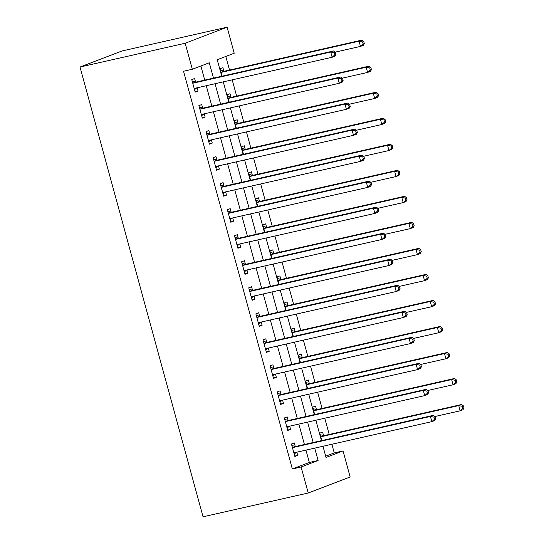 <?xml version="1.0" encoding="UTF-8"?>
<svg xmlns="http://www.w3.org/2000/svg" width="544" height="544" viewBox="0 0 544 544"><rect width="100%" height="100%" fill="white"/><g stroke="black" fill="none" stroke-linecap="round" stroke-linejoin="round"><path stroke-width="0.82" d="M325.693 456.205L334.261 452.928L343.026 450.942L350.146 476.972L308.23 493.007L203.048 516.8L80.002 67.028L121.917 50.993L227.1 27.2L234.219 53.23L217.226 59.731L221.748 76.248M334.261 452.928L331.888 444.251M329.208 434.459L324.768 418.227M322.089 408.428L317.642 392.197M314.962 382.398L310.522 366.166M307.843 356.374L303.402 340.143M300.723 330.344L296.283 314.112M293.604 304.314L289.163 288.082M286.484 278.283L282.044 262.052M279.364 252.26L274.924 236.028M272.245 226.229L267.798 209.998M265.118 200.199L260.678 183.967M257.999 174.175L253.558 157.944M250.879 148.145L246.439 131.913M243.76 122.114L239.319 105.883M236.64 96.091L232.2 79.852M229.52 70.06L225.794 56.454M223.849 71.067L222.924 67.68L220.089 68.768L222.115 76.167M230.969 97.097L230.044 93.711L227.208 94.792L229.235 102.19M238.088 123.128L237.164 119.741L234.335 120.822L236.354 128.221M245.215 149.151L244.283 145.765L241.454 146.853L243.474 154.251M252.334 175.182L251.403 171.795L248.574 172.876L250.6 180.282M259.454 201.212L258.529 197.826L255.694 198.907L257.72 206.305M266.574 227.242L265.649 223.849L262.813 224.937L264.84 232.336M273.693 253.266L272.768 249.88L269.933 250.961L271.959 258.366M280.813 279.296L279.888 275.91L277.052 276.991L279.079 284.39M287.932 305.327L287.008 301.94L284.179 303.022L286.198 310.42M295.059 331.35L294.127 327.964L291.298 329.052L293.318 336.45M302.178 357.381L301.247 353.994L298.418 355.076L300.444 362.481M309.298 383.411L308.373 380.025L305.538 381.106L307.564 388.504M316.418 409.435L315.493 406.048L312.657 407.136L314.684 414.535M323.537 435.465L322.612 432.079L319.777 433.16L321.803 440.565M213.5 78.112L209.297 62.764L192.304 69.265L183.539 71.25L292.339 468.962L309.332 462.461L305.959 450.119M304.422 444.496L298.84 424.089M297.296 418.465L291.72 398.058M290.176 392.435L284.594 372.035M283.057 366.411L277.474 346.004M275.937 340.381L270.354 319.974M268.818 314.35L263.235 293.944M261.698 288.327L256.115 267.92M254.578 262.296L248.996 241.89M247.452 236.266L241.876 215.859M240.332 210.236L234.75 189.836M233.213 184.212L227.63 163.805M226.093 158.182L220.51 137.775M218.974 132.151L213.391 111.751M211.854 106.128L206.271 85.721M204.734 80.097L200.872 65.987M195.527 81.906L194.602 78.52L191.767 79.601L195.187 92.099L198.016 91.011L197.139 87.788M202.647 107.936L201.722 104.55L198.886 105.631L202.307 118.123L205.142 117.042L204.258 113.812M209.766 133.96L208.842 130.574L206.013 131.662L209.426 144.153L212.262 143.072L211.378 139.842M216.893 159.99L215.961 156.604L213.132 157.685L216.546 170.184L219.382 169.096L218.498 165.872M224.012 186.021L223.081 182.634L220.252 183.716L223.672 196.207L226.501 195.126L225.617 191.896M231.132 212.051L230.207 208.658L227.372 209.746L230.792 222.238L233.621 221.156L232.737 217.926M238.252 238.075L237.327 234.688L234.491 235.77L237.912 248.268L240.74 247.18L239.863 243.957M245.371 264.105L244.446 260.719L241.611 261.8L245.031 274.292L247.86 273.21L246.983 269.987M252.491 290.136L251.566 286.749L248.73 287.83L252.151 300.322L254.986 299.241L254.102 296.011M259.61 316.159L258.686 312.773L255.857 313.861L259.27 326.352L262.106 325.271L261.222 322.041M266.737 342.19L265.805 338.803L262.976 339.884L266.39 352.383L269.226 351.295L268.342 348.072M273.856 368.22L272.925 364.834L270.096 365.915L273.516 378.406L276.345 377.325L275.461 374.095M280.976 394.244L280.051 390.857L277.216 391.945L280.636 404.437L283.465 403.356L282.581 400.126M288.096 420.274L287.171 416.888L284.335 417.969L287.756 430.467L290.584 429.379L289.707 426.156M295.215 446.304L294.29 442.918L291.455 443.999L294.875 456.491L297.704 455.41L296.827 452.186M308.23 493.007L301.104 466.983L318.097 460.482L314.724 448.134M292.339 468.962L301.104 466.983M192.304 69.265L185.184 43.241L80.002 67.028M322.973 446.27L326.033 457.443L343.026 450.942M223.285 81.872L228.868 102.279M230.404 107.902L235.987 128.302M237.524 133.926L243.107 154.333M244.644 159.956L250.226 180.363M251.77 185.987L257.353 206.394M258.89 212.01L264.472 232.417M266.009 238.041L271.592 258.448M273.129 264.071L278.712 284.478M280.248 290.102L285.831 310.502M287.368 316.125L292.951 336.532M294.488 342.156L300.07 362.562M301.614 368.186L307.197 388.586M308.734 394.21L314.316 414.616M315.853 420.24L321.436 440.647M227.1 27.2L185.184 43.241M313.188 442.51L307.605 422.103M306.061 416.486L300.485 396.08M298.942 390.456L293.359 370.049M291.822 364.426L286.239 344.019M284.702 338.395L279.12 317.995M277.583 312.372L272 291.965M270.463 286.341L264.88 265.934M263.344 260.311L257.761 239.911M256.217 234.287L250.641 213.88M249.098 208.257L243.515 187.85M241.978 182.226L236.395 161.82M234.858 156.203L229.276 135.796M227.739 130.172L222.156 109.766M220.619 104.142L215.036 83.735M309.332 462.461L318.097 460.482M195.072 91.678L198.016 91.011M202.191 117.708L205.142 117.042M209.311 143.738L212.262 143.072M216.437 169.762L219.382 169.096M223.557 195.792L226.501 195.126M230.676 221.823L233.621 221.156M237.796 247.846L240.74 247.18M244.916 273.877L247.86 273.21M252.035 299.907L254.986 299.241M259.155 325.938L262.106 325.271M266.281 351.961L269.226 351.295M273.401 377.992L276.345 377.325M280.52 404.022L283.465 403.356M287.64 430.046L290.584 429.379M294.76 456.076L297.704 455.41M335.988 54.414L335.417 52.333L334.288 52.761L334.852 54.842L335.988 54.414L334.988 56.161L332.153 57.249L195.065 88.25A2.162 1.788 -110.9 0 0 194.861 88.318A2.162 1.788 -110.9 0 0 194.453 88.55L194.262 88.706M334.852 54.842L332.153 57.249L330.732 52.04L333.56 50.959L196.472 81.967A2.162 1.788 -110.9 0 1 195.779 81.96L192.195 81.165M192.698 82.987L192.95 83.048A2.162 1.788 -110.9 0 0 193.644 83.048L330.732 52.04L334.288 52.761M196.799 87.863L194.534 89.699M335.417 52.333L333.56 50.959M335.158 52.136L360.475 46.41L359.054 41.201L361.882 40.12L224.794 71.128A2.162 1.788 69.1 0 1 224.101 71.121L220.517 70.326M362.603 41.929L363.174 44.01L364.31 43.574L363.739 41.494L362.603 41.929L359.054 41.201L221.966 72.209A2.162 1.788 69.1 0 1 221.272 72.209L221.02 72.155M364.31 43.574L363.31 45.329L360.475 46.41L363.174 44.01M361.882 40.12L363.739 41.494M343.108 80.437L342.536 78.356L341.408 78.792L341.972 80.872L343.108 80.437L342.108 82.192L339.272 83.273L202.184 114.281A2.162 1.788 -110.9 0 0 201.98 114.342A2.162 1.788 -110.9 0 0 201.572 114.58L201.382 114.736M341.972 80.872L339.272 83.273L337.851 78.071L340.68 76.99L203.592 107.991A2.162 1.788 -110.9 0 1 202.898 107.991L199.315 107.195M199.818 109.018L200.07 109.072A2.162 1.788 -110.9 0 0 200.763 109.079L337.851 78.071L341.408 78.792M203.918 113.893L201.654 115.729M342.536 78.356L340.68 76.99M350.227 106.468L349.656 104.387L348.527 104.822L349.098 106.903L350.227 106.468L349.228 108.222L346.392 109.303L209.311 140.311A2.162 1.788 -110.9 0 0 209.107 140.372A2.162 1.788 -110.9 0 0 208.692 140.61L208.502 140.767M349.098 106.903L346.392 109.303L344.971 104.101L347.8 103.013L210.718 134.021A2.162 1.788 -110.9 0 1 210.018 134.021L206.434 133.219M206.938 135.048L207.189 135.102A2.162 1.788 -110.9 0 0 207.883 135.102L344.971 104.101L348.527 104.822M211.045 139.917L208.774 141.76M349.656 104.387L347.8 103.013M357.347 132.498L356.782 130.417L355.647 130.846L356.218 132.933L357.347 132.498L356.347 134.246L353.512 135.334L216.43 166.342A2.162 1.788 -110.9 0 0 216.226 166.403A2.162 1.788 -110.9 0 0 215.818 166.641L215.621 166.797M356.218 132.933L353.512 135.334L352.09 130.125L354.926 129.044L217.838 160.052A2.162 1.788 -110.9 0 1 217.138 160.045L213.561 159.249M214.057 161.072L214.309 161.133A2.162 1.788 -110.9 0 0 215.002 161.133L352.09 130.125L355.647 130.846M218.164 165.947L215.893 167.783M356.782 130.417L354.926 129.044M342.278 78.166L367.594 72.44L366.173 67.232L369.002 66.15L231.914 97.158A2.162 1.788 69.1 0 1 231.22 97.152L227.637 96.356M369.73 67.952L370.294 70.033L371.43 69.605L370.858 67.524L369.73 67.952L366.173 67.232L229.085 98.24A2.162 1.788 69.1 0 1 228.392 98.24L228.14 98.178M371.43 69.605L370.43 71.352L367.594 72.44L370.294 70.033M369.002 66.15L370.858 67.524M349.398 104.196L374.714 98.464L373.293 93.262L376.122 92.181L239.04 123.182A2.162 1.788 69.1 0 1 238.34 123.182L234.756 122.386M376.849 93.983L377.42 96.064L378.549 95.628L377.978 93.548L376.849 93.983L373.293 93.262L236.205 124.27A2.162 1.788 69.1 0 1 235.511 124.263L235.26 124.209M378.549 95.628L377.55 97.383L374.714 98.464L377.42 96.064M376.122 92.181L377.978 93.548M356.517 130.22L381.834 124.494L380.412 119.292L383.248 118.204L246.16 149.212A2.162 1.788 69.1 0 1 245.46 149.212L241.883 148.41M383.969 120.013L384.54 122.094L385.669 121.659L385.104 119.578L383.969 120.013L380.412 119.292L243.324 150.294A2.162 1.788 69.1 0 1 242.631 150.294L242.379 150.239M385.669 121.659L384.669 123.413L381.834 124.494L384.54 122.094M383.248 118.204L385.104 119.578M364.466 158.528L363.902 156.441L362.766 156.876L363.338 158.957L364.466 158.528L363.467 160.276L360.638 161.364L223.55 192.365A2.162 1.788 -110.9 0 0 223.346 192.426A2.162 1.788 -110.9 0 0 222.938 192.664L222.741 192.821M363.338 158.957L360.638 161.364L359.21 156.155L362.046 155.074L224.958 186.075A2.162 1.788 -110.9 0 1 224.264 186.075L220.68 185.28M221.177 187.102L221.428 187.156A2.162 1.788 -110.9 0 0 222.122 187.163L359.21 156.155L362.766 156.876M225.284 191.978L223.013 193.814M363.902 156.441L362.046 155.074M363.637 156.25L388.96 150.525L387.532 145.316L390.368 144.235L253.28 175.243A2.162 1.788 69.1 0 1 252.586 175.236L249.002 174.44M391.088 146.037L391.66 148.124L392.788 147.689L392.224 145.608L391.088 146.037L387.532 145.316L250.444 176.324A2.162 1.788 69.1 0 1 249.75 176.324L249.499 176.263M392.788 147.689L391.789 149.444L388.96 150.525L391.66 148.124M390.368 144.235L392.224 145.608M371.593 184.552L371.022 182.471L369.886 182.906L370.457 184.987L371.593 184.552L370.586 186.306L367.758 187.388L230.67 218.396A2.162 1.788 -110.9 0 0 230.466 218.457A2.162 1.788 -110.9 0 0 230.058 218.695L229.86 218.851M370.457 184.987L367.758 187.388L366.33 182.186L369.165 181.098L232.077 212.106A2.162 1.788 -110.9 0 1 231.384 212.106L227.8 211.303M228.296 213.132L228.548 213.187A2.162 1.788 -110.9 0 0 229.248 213.187L366.33 182.186L369.886 182.906M232.404 218.001L230.132 219.844M371.022 182.471L369.165 181.098M378.712 210.582L378.141 208.502L377.006 208.937L377.577 211.018L378.712 210.582L377.706 212.337L374.877 213.418L237.789 244.426A2.162 1.788 -110.9 0 0 237.585 244.487A2.162 1.788 -110.9 0 0 237.177 244.725L236.987 244.882M377.577 211.018L374.877 213.418L373.449 208.209L376.285 207.128L239.197 238.136A2.162 1.788 -110.9 0 1 238.503 238.129L234.92 237.334M235.416 239.163L235.668 239.217A2.162 1.788 -110.9 0 0 236.368 239.217L373.449 208.209L377.006 208.937M239.523 244.032L237.252 245.868M378.141 208.502L376.285 207.128M385.832 236.613L385.261 234.525L384.132 234.96L384.696 237.041L385.832 236.613L384.832 238.36L381.997 239.448L244.909 270.45A2.162 1.788 -110.9 0 0 244.705 270.511A2.162 1.788 -110.9 0 0 244.297 270.749L244.106 270.905M384.696 237.041L381.997 239.448L380.576 234.24L383.404 233.158L246.316 264.166A2.162 1.788 -110.9 0 1 245.623 264.16L242.039 263.364M242.542 265.186L242.794 265.248A2.162 1.788 -110.9 0 0 243.488 265.248L380.576 234.24L384.132 234.96M246.643 270.062L244.378 271.898M385.261 234.525L383.404 233.158M392.952 262.636L392.38 260.556L391.252 260.991L391.816 263.072L392.952 262.636L391.952 264.391L389.116 265.472L252.028 296.48A2.162 1.788 -110.9 0 0 251.824 296.541A2.162 1.788 -110.9 0 0 251.416 296.779L251.226 296.936M391.816 263.072L389.116 265.472L387.695 260.27L390.524 259.182L253.436 290.19A2.162 1.788 -110.9 0 1 252.742 290.19L249.159 289.394M249.662 291.217L249.914 291.271A2.162 1.788 -110.9 0 0 250.607 291.278L387.695 260.27L391.252 260.991M253.762 296.086L251.498 297.928M392.38 260.556L390.524 259.182M400.071 288.667L399.5 286.586L398.371 287.021L398.942 289.102L400.071 288.667L399.072 290.421L396.236 291.502L259.155 322.51A2.162 1.788 -110.9 0 0 258.951 322.572A2.162 1.788 -110.9 0 0 258.536 322.81L258.346 322.966M398.942 289.102L396.236 291.502L394.815 286.3L397.644 285.212L260.562 316.22A2.162 1.788 -110.9 0 1 259.862 316.22L256.278 315.418M256.782 317.247L257.033 317.302A2.162 1.788 -110.9 0 0 257.727 317.302L394.815 286.3L398.371 287.021M260.889 322.116L258.618 323.952M399.5 286.586L397.644 285.212M370.756 182.281L396.08 176.555L394.652 171.346L397.487 170.265L260.399 201.266A2.162 1.788 69.1 0 1 259.706 201.266L256.122 200.471M398.208 172.067L398.779 174.148L399.915 173.72L399.344 171.632L398.208 172.067L394.652 171.346L257.57 202.354A2.162 1.788 69.1 0 1 256.87 202.348L256.618 202.293M399.915 173.72L398.908 175.467L396.08 176.555L398.779 174.148M397.487 170.265L399.344 171.632M377.883 208.304L403.199 202.579L401.771 197.377L404.607 196.289L267.519 227.297A2.162 1.788 69.1 0 1 266.825 227.297L263.242 226.494M405.328 198.098L405.899 200.178L407.034 199.743L406.463 197.662L405.328 198.098L401.771 197.377L264.69 228.378A2.162 1.788 69.1 0 1 263.99 228.378L263.738 228.324M407.034 199.743L406.028 201.498L403.199 202.579L405.899 200.178M404.607 196.289L406.463 197.662M385.002 234.335L410.319 228.609L408.898 223.4L411.726 222.319L274.638 253.327A2.162 1.788 69.1 0 1 273.945 253.32L270.361 252.525M412.447 224.128L413.018 226.209L414.154 225.774L413.583 223.693L412.447 224.128L408.898 223.4L271.81 254.408A2.162 1.788 69.1 0 1 271.116 254.408L270.864 254.354M414.154 225.774L413.154 227.528L410.319 228.609L413.018 226.209M411.726 222.319L413.583 223.693M392.122 260.365L417.438 254.64L416.017 249.431L418.846 248.35L281.758 279.358A2.162 1.788 69.1 0 1 281.064 279.351L277.481 278.555M419.574 250.152L420.138 252.232L421.274 251.804L420.702 249.716L419.574 250.152L416.017 249.431L278.929 280.439A2.162 1.788 69.1 0 1 278.236 280.439L277.984 280.378M421.274 251.804L420.274 253.552L417.438 254.64L420.138 252.232M418.846 248.35L420.702 249.716M399.242 286.396L424.558 280.663L423.137 275.461L425.966 274.38L288.884 305.381A2.162 1.788 69.1 0 1 288.184 305.381L284.6 304.586M426.693 276.182L427.264 278.263L428.393 277.828L427.822 275.747L426.693 276.182L423.137 275.461L286.049 306.469A2.162 1.788 69.1 0 1 285.355 306.462L285.104 306.408M428.393 277.828L427.394 279.582L424.558 280.663L427.264 278.263M425.966 274.38L427.822 275.747M407.191 314.697L406.626 312.616L405.491 313.045L406.062 315.132L407.191 314.697L406.191 316.445L403.356 317.533L266.274 348.541A2.162 1.788 -110.9 0 0 266.07 348.602A2.162 1.788 -110.9 0 0 265.662 348.833L265.465 348.99M406.062 315.132L403.356 317.533L401.934 312.324L404.77 311.243L267.682 342.251A2.162 1.788 -110.9 0 1 266.982 342.244L263.405 341.448M263.901 343.271L264.153 343.332A2.162 1.788 -110.9 0 0 264.846 343.332L401.934 312.324L405.491 313.045M268.008 348.146L265.737 349.982M406.626 312.616L404.77 311.243M406.361 312.419L431.678 306.694L430.256 301.492L433.092 300.404L296.004 331.412A2.162 1.788 69.1 0 1 295.304 331.412L291.727 330.609M433.813 302.212L434.384 304.293L435.513 303.858L434.948 301.777L433.813 302.212L430.256 301.492L293.168 332.493A2.162 1.788 69.1 0 1 292.475 332.493L292.223 332.438M435.513 303.858L434.513 305.612L431.678 306.694L434.384 304.293M433.092 300.404L434.948 301.777M414.31 340.728L413.746 338.64L412.61 339.075L413.182 341.156L414.31 340.728L413.311 342.475L410.482 343.563L273.394 374.564A2.162 1.788 -110.9 0 0 273.19 374.626A2.162 1.788 -110.9 0 0 272.782 374.864L272.585 375.02M413.182 341.156L410.482 343.563L409.054 338.354L411.89 337.273L274.802 368.274A2.162 1.788 -110.9 0 1 274.108 368.274L270.524 367.479M271.021 369.301L271.272 369.356A2.162 1.788 -110.9 0 0 271.966 369.362L409.054 338.354L412.61 339.075M275.128 374.177L272.857 376.013M413.746 338.64L411.89 337.273M413.481 338.45L438.804 332.724L437.376 327.515L440.212 326.434L303.124 357.442A2.162 1.788 69.1 0 1 302.43 357.435L298.846 356.64M440.932 328.236L441.504 330.324L442.632 329.888L442.068 327.808L440.932 328.236L437.376 327.515L300.288 358.523A2.162 1.788 69.1 0 1 299.594 358.523L299.343 358.462M442.632 329.888L441.633 331.636L438.804 332.724L441.504 330.324M440.212 326.434L442.068 327.808M421.437 366.751L420.866 364.67L419.73 365.106L420.301 367.186L421.437 366.751L420.43 368.506L417.602 369.587L280.514 400.595A2.162 1.788 -110.9 0 0 280.31 400.656A2.162 1.788 -110.9 0 0 279.902 400.894L279.704 401.05M420.301 367.186L417.602 369.587L416.174 364.385L419.009 363.297L281.921 394.305A2.162 1.788 -110.9 0 1 281.228 394.305L277.644 393.502M278.14 395.332L278.392 395.386A2.162 1.788 -110.9 0 0 279.092 395.386L416.174 364.385L419.73 365.106M282.248 400.2L279.976 402.043M420.866 364.67L419.009 363.297M420.6 364.48L445.924 358.754L444.496 353.546L447.331 352.464L310.243 383.466A2.162 1.788 69.1 0 1 309.55 383.466L305.966 382.67M448.052 354.266L448.623 356.347L449.759 355.919L449.188 353.831L448.052 354.266L444.496 353.546L307.414 384.554A2.162 1.788 69.1 0 1 306.714 384.547L306.462 384.492M449.759 355.919L448.752 357.666L445.924 358.754L448.623 356.347M447.331 352.464L449.188 353.831M428.556 392.782L427.985 390.701L426.85 391.129L427.421 393.217L428.556 392.782L427.55 394.536L424.721 395.617L287.633 426.625A2.162 1.788 -110.9 0 0 287.429 426.686A2.162 1.788 -110.9 0 0 287.021 426.924L286.831 427.081M427.421 393.217L424.721 395.617L423.293 390.408L426.129 389.327L289.041 420.335A2.162 1.788 -110.9 0 1 288.347 420.328L284.764 419.533M285.26 421.362L285.512 421.416A2.162 1.788 -110.9 0 0 286.212 421.416L423.293 390.408L426.85 391.129M289.367 426.231L287.096 428.067M427.985 390.701L426.129 389.327M427.727 390.504L453.043 384.778L451.615 379.576L454.451 378.488L317.363 409.496A2.162 1.788 69.1 0 1 316.669 409.496L313.086 408.694M455.172 380.297L455.743 382.378L456.878 381.942L456.307 379.862L455.172 380.297L451.615 379.576L314.534 410.577A2.162 1.788 69.1 0 1 313.834 410.577L313.582 410.523M456.878 381.942L455.872 383.697L453.043 384.778L455.743 382.378M454.451 378.488L456.307 379.862M435.676 418.812L435.105 416.724L433.976 417.16L434.54 419.24L435.676 418.812L434.676 420.56L431.841 421.648L294.753 452.649A2.162 1.788 -110.9 0 0 294.549 452.71A2.162 1.788 -110.9 0 0 294.141 452.948L293.95 453.104M434.54 419.24L431.841 421.648L430.42 416.439L433.248 415.358L296.16 446.359A2.162 1.788 -110.9 0 1 295.467 446.359L291.883 445.563M292.386 447.386L292.638 447.44A2.162 1.788 -110.9 0 0 293.332 447.447L430.42 416.439L433.976 417.16M296.487 452.261L294.222 454.097M435.105 416.724L433.248 415.358M434.846 416.534L460.163 410.808L458.742 405.6L461.57 404.518L324.482 435.526A2.162 1.788 69.1 0 1 323.789 435.52L320.205 434.724M462.291 406.32L462.862 408.408L463.998 407.973L463.427 405.892L462.291 406.32L458.742 405.6L321.654 436.608A2.162 1.788 69.1 0 1 320.96 436.608L320.708 436.553M463.998 407.973L462.998 409.727L460.163 410.808L462.862 408.408M461.57 404.518L463.427 405.892M192.95 83.048L195.779 81.96M193.644 83.048L196.472 81.967M194.453 88.55L195.473 88.162M224.794 71.128L221.966 72.209M224.101 71.121L221.272 72.209M200.07 109.072L202.898 107.991M200.763 109.079L203.592 107.991M201.572 114.58L202.592 114.192M207.189 135.102L210.018 134.021M207.883 135.102L210.718 134.021M208.692 140.61L209.719 140.216M214.309 161.133L217.138 160.045M215.002 161.133L217.838 160.052M215.818 166.641L216.838 166.246M231.914 97.158L229.085 98.24M231.22 97.152L228.392 98.24M239.04 123.182L236.205 124.27M238.34 123.182L235.511 124.263M246.16 149.212L243.324 150.294M245.46 149.212L242.631 150.294M221.428 187.156L224.264 186.075M222.122 187.163L224.958 186.075M222.938 192.664L223.958 192.277M253.28 175.243L250.444 176.324M252.586 175.236L249.75 176.324M228.548 213.187L231.384 212.106M229.248 213.187L232.077 212.106M230.058 218.695L231.078 218.3M235.668 239.217L238.503 238.129M236.368 239.217L239.197 238.136M237.177 244.725L238.197 244.331M242.794 265.248L245.623 264.16M243.488 265.248L246.316 264.166M244.297 270.749L245.317 270.361M249.914 291.271L252.742 290.19M250.607 291.278L253.436 290.19M251.416 296.779L252.436 296.392M257.033 317.302L259.862 316.22M257.727 317.302L260.562 316.22M258.536 322.81L259.563 322.415M260.399 201.266L257.57 202.354M259.706 201.266L256.87 202.348M267.519 227.297L264.69 228.378M266.825 227.297L263.99 228.378M274.638 253.327L271.81 254.408M273.945 253.32L271.116 254.408M281.758 279.358L278.929 280.439M281.064 279.351L278.236 280.439M288.884 305.381L286.049 306.469M288.184 305.381L285.355 306.462M264.153 343.332L266.982 342.244M264.846 343.332L267.682 342.251M265.662 348.833L266.682 348.446M296.004 331.412L293.168 332.493M295.304 331.412L292.475 332.493M271.272 369.356L274.108 368.274M271.966 369.362L274.802 368.274M272.782 374.864L273.802 374.476M303.124 357.442L300.288 358.523M302.43 357.435L299.594 358.523M278.392 395.386L281.228 394.305M279.092 395.386L281.921 394.305M279.902 400.894L280.922 400.5M310.243 383.466L307.414 384.554M309.55 383.466L306.714 384.547M285.512 421.416L288.347 420.328M286.212 421.416L289.041 420.335M287.021 426.924L288.041 426.53M317.363 409.496L314.534 410.577M316.669 409.496L313.834 410.577M292.638 447.44L295.467 446.359M293.332 447.447L296.16 446.359M294.141 452.948L295.161 452.56M324.482 435.526L321.654 436.608M323.789 435.52L320.96 436.608"/></g></svg>
